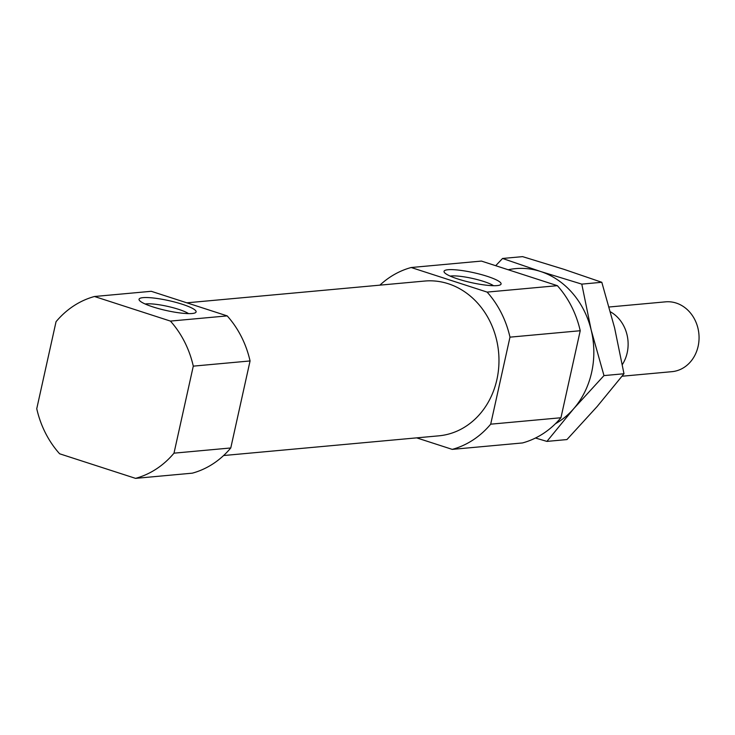 <?xml version="1.0" encoding="UTF-8"?>
<svg xmlns="http://www.w3.org/2000/svg" width="735" height="735" viewBox="0 0 735 735"><rect width="100%" height="100%" fill="white"/><g stroke="black" fill="none" stroke-linecap="round" stroke-linejoin="round"><path stroke-width="1.1" d="M450.188 276.103A24.154 4.217 -167.5 0 1 472.403 278.418A24.154 4.217 -167.5 0 1 493.516 285.704M379.903 285.152A93.492 80.804 -95.2 0 1 411.187 267.512L481.434 261.081L557.369 285.676L487.121 292.098A93.492 80.804 -95.2 0 1 509.98 337.154L490.695 424.178L560.943 417.746L580.227 330.732A93.492 80.804 -95.2 0 0 557.369 285.676M490.695 424.178A93.492 80.804 -95.2 0 1 452.245 449.379L522.493 442.948A93.492 80.804 -95.2 0 0 560.943 417.746M580.227 330.732L509.98 337.154M223.615 455.535L438.795 435.837A77.717 67.17 -95.2 0 0 496.906 379.554A77.717 67.17 -95.2 0 0 424.637 281.055L186.837 302.82M411.187 267.512L487.121 292.098M452.245 449.379L416.681 437.867M227.198 315.894L151.263 291.299L94.484 296.499A93.492 80.804 -95.2 0 0 56.044 321.7L36.75 408.724A93.492 80.804 -95.2 0 0 59.618 453.78L135.552 478.366A93.492 80.804 -95.2 0 0 173.993 453.164L230.772 447.964L250.065 360.949A93.492 80.804 -95.2 0 0 227.198 315.894L170.419 321.085A93.492 80.804 -95.2 0 1 193.287 366.14L173.993 453.164M135.552 478.366L192.331 473.165A93.492 80.804 -95.2 0 0 230.772 447.964M250.065 360.949L193.287 366.14M94.484 296.499L170.419 321.085M152.935 306.918A29.216 5.099 -167.5 0 1 139.31 300.238A29.216 5.099 -167.5 0 1 168.673 300.597A29.216 5.099 -167.5 0 1 195.446 312.687A29.216 5.099 -167.5 0 1 152.935 306.918M457.933 279.006A29.216 5.099 -167.5 0 1 444.298 272.327A29.216 5.099 -167.5 0 1 473.671 272.685A29.216 5.099 -167.5 0 1 500.443 284.767A29.216 5.099 -167.5 0 1 457.933 279.006M145.19 304.014A24.154 4.217 -167.5 0 1 167.405 306.33A24.154 4.217 -167.5 0 1 188.518 313.615M622.058 376.228L671.919 371.671A35.059 30.3 -95.2 0 0 698.131 346.277A35.059 30.3 -95.2 0 0 665.524 301.846L609.15 307M622.352 364.551A35.059 30.3 -95.2 0 0 627.194 352.772A35.059 30.3 -95.2 0 0 610.482 311.842M495.693 265.702L502.556 258.463L540.473 271.454A81.805 70.698 84.8 0 1 591.179 330.015A81.805 70.698 84.8 0 1 573.75 408.651A81.805 70.698 84.8 0 1 555.458 423.709M581.789 284.123L591.179 330.015L603.977 375.594L573.75 408.651L546.923 441.404L566.942 439.567L597.16 406.51L623.987 373.757L614.598 327.865L601.809 282.286L581.789 284.123L540.473 271.454A81.805 70.698 -95.2 0 0 508.216 269.754M546.923 441.404L535.484 438.014M601.809 282.286L563.892 269.304L522.576 256.634L502.556 258.463M623.987 373.757L603.977 375.594"/></g></svg>
